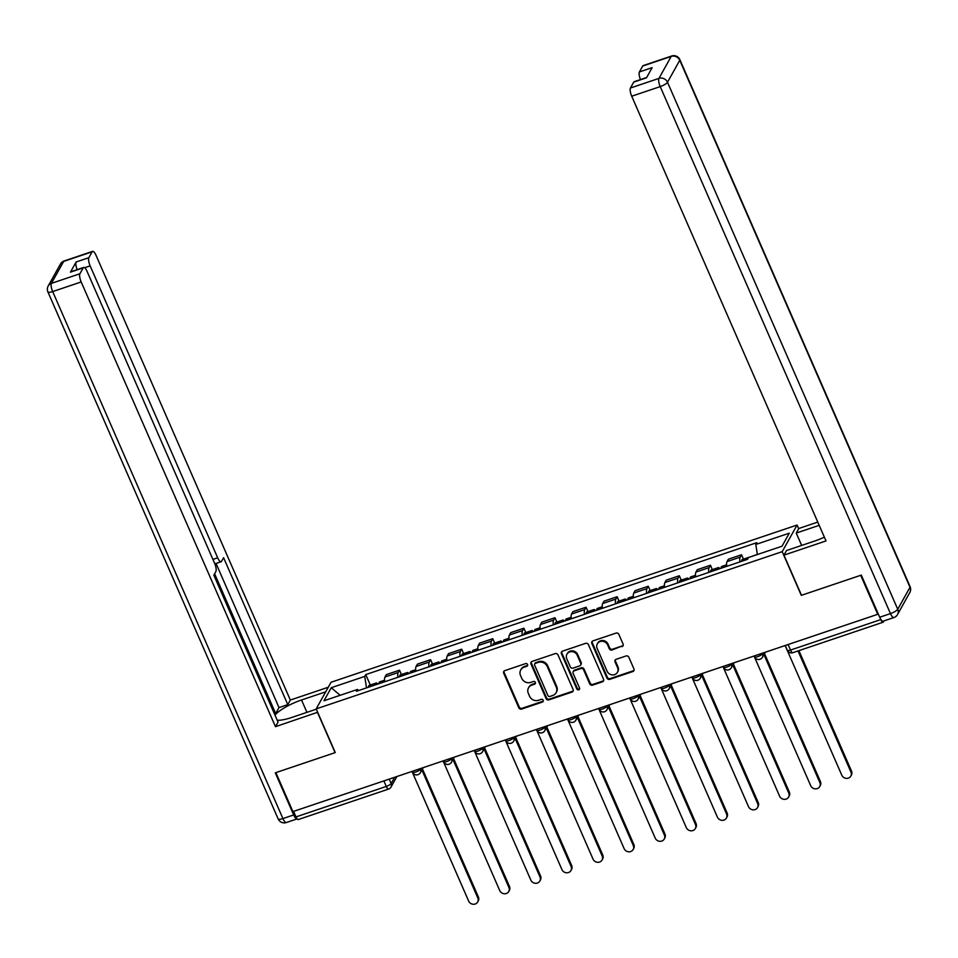 <?xml version="1.0" encoding="UTF-8"?>
<svg xmlns="http://www.w3.org/2000/svg" width="958" height="958" viewBox="0 0 958 958"><rect width="100%" height="100%" fill="white"/><g stroke="black" fill="none" stroke-linecap="round" stroke-linejoin="round"><path stroke-width="1.44" d="M527.559 664.493A1.521 1.389 -150.8 0 0 525.595 663.607L504.806 670.624A2.167 1.988 -150.8 0 0 503.692 673.199L518.817 707.818A2.167 1.988 -150.8 0 0 521.619 709.076L542.408 702.07A1.521 1.389 -150.8 0 0 543.186 700.262A1.521 1.389 -150.8 0 0 541.222 699.376L538.54 700.286A6.946 6.359 -150.8 0 1 529.582 696.238L528.325 693.352A6.946 6.359 -150.8 0 1 531.894 685.09L534.588 684.18A1.521 1.389 -150.8 0 0 535.366 682.371A1.521 1.389 -150.8 0 0 533.414 681.497L530.72 682.395A6.946 6.359 -150.8 0 1 521.775 678.36L520.517 675.474A6.946 6.359 -150.8 0 1 524.086 667.211L526.78 666.301A1.521 1.389 -150.8 0 0 527.559 664.493M621.958 646.65A2.167 1.988 -150.8 0 0 623.083 644.063L618.832 634.352A2.167 1.988 -150.8 0 0 616.042 633.094L592.954 640.878A2.167 1.988 -150.8 0 0 591.84 643.465L606.953 678.084A2.167 1.988 -150.8 0 0 609.755 679.342L632.843 671.558A2.167 1.988 -150.8 0 0 633.957 668.971L628.831 657.236A2.167 1.988 -150.8 0 0 626.041 655.979L616.162 659.308A2.167 1.988 -150.8 0 0 615.036 661.894L617.587 667.714A5.808 5.317 -150.8 0 1 612.162 674.887A5.808 5.317 -150.8 0 1 607.109 671.247L597.157 648.458A5.808 5.317 -150.8 0 1 602.582 641.285A5.808 5.317 -150.8 0 1 607.623 644.926L609.288 648.722A2.167 1.988 -150.8 0 0 612.078 649.979L622.401 645.872A2.167 1.988 -150.8 0 0 623.191 645.369M782.207 551.664L801.295 595.349L860.691 575.315L877.732 614.294L292.909 811.606L275.88 772.627L335.276 752.581L316.188 708.896L782.207 551.664L797.068 525.032L331.049 682.264L316.188 708.896M557.987 654.889A2.167 1.988 -150.8 0 0 555.197 653.619L532.109 661.415A2.167 1.988 -150.8 0 0 530.983 664.002L546.108 698.61A2.167 1.988 -150.8 0 0 548.91 699.867L571.998 692.083A2.167 1.988 -150.8 0 0 573.112 689.497L557.987 654.889M562.526 651.153L585.613 643.357A2.167 1.988 -150.8 0 1 588.416 644.626L603.54 679.234A2.167 1.988 -150.8 0 1 602.414 681.821L592.535 685.15A2.167 1.988 -150.8 0 1 589.745 683.892L583.614 669.858A2.167 1.988 -150.8 0 0 580.811 668.588L574.261 670.804A2.167 1.988 -150.8 0 0 573.135 673.378L579.53 688A1.521 1.389 -150.8 0 1 578.105 689.88A1.521 1.389 -150.8 0 1 576.788 688.922L561.412 653.727A2.167 1.988 -150.8 0 1 562.526 651.153M798.685 528.72L797.068 525.032M880.438 618.736L880.821 619.598A4.419 1.365 71.4 0 0 883.096 622.233A4.419 1.365 71.4 0 0 883.396 621.958L883.983 620.892M877.732 614.294L878.115 613.611M388.876 788.805A4.419 1.365 -108.6 0 1 388.577 789.081L298.285 819.545A4.419 1.365 -108.6 0 1 295.998 816.911L386.29 786.446A4.419 1.138 -23.6 0 0 391.151 783.548L394.636 777.285M293.591 811.378L295.998 816.911M397.869 677.306A10.179 3.149 -108.6 0 1 398.181 672.54L385.02 676.971A10.179 3.149 71.4 0 0 384.709 681.749M385.02 676.971L386.349 674.612L399.498 670.169L401.414 674.54M398.181 672.54L399.498 670.169M432.501 664.05L430.597 659.679L417.437 664.122L416.119 666.481A10.179 3.149 71.4 0 0 415.808 671.247M428.956 666.816A10.179 3.149 -108.6 0 1 429.268 662.05L430.597 659.679M463.6 653.56L461.684 649.189L448.536 653.631L447.206 655.99A10.179 3.149 71.4 0 0 446.895 660.757M460.056 656.326A10.179 3.149 -108.6 0 1 460.367 651.56L461.684 649.189M494.699 643.069L492.783 638.699L479.623 643.141L478.305 645.5A10.179 3.149 71.4 0 0 477.994 650.266M491.143 645.836A10.179 3.149 -108.6 0 1 491.466 641.07L492.783 638.699M525.786 632.579L523.882 628.209L510.722 632.639L509.405 635.01A10.179 3.149 71.4 0 0 509.081 639.776M522.242 635.346A10.179 3.149 -108.6 0 1 522.553 630.58L523.882 628.209M556.885 622.089L554.969 617.718L541.821 622.149L540.492 624.52A10.179 3.149 71.4 0 0 540.18 629.286M553.341 624.856A10.179 3.149 -108.6 0 1 553.652 620.077L554.969 617.718M587.972 611.599L586.068 607.228L572.908 611.659L571.591 614.03A10.179 3.149 71.4 0 0 571.279 618.796M584.428 614.353A10.179 3.149 -108.6 0 1 584.739 609.587L586.068 607.228M619.072 601.109L617.156 596.738L604.007 601.169L602.69 603.54A10.179 3.149 71.4 0 0 602.366 608.306M615.527 603.863A10.179 3.149 -108.6 0 1 615.838 599.097L617.156 596.738M650.171 590.619L648.255 586.236L635.094 590.679L633.777 593.05A10.179 3.149 71.4 0 0 633.466 597.816M646.626 593.373A10.179 3.149 -108.6 0 1 646.937 588.607L648.255 586.236M681.258 580.129L679.354 575.746L666.193 580.189L664.876 582.56A10.179 3.149 71.4 0 0 664.565 587.326M677.713 582.883A10.179 3.149 -108.6 0 1 678.025 578.117L679.354 575.746M712.357 569.639L710.441 565.256L697.292 569.699L695.963 572.07A10.179 3.149 71.4 0 0 695.652 576.836M708.812 572.393A10.179 3.149 -108.6 0 1 709.124 567.627L710.441 565.256M743.444 559.149L741.54 554.766L728.379 559.209L727.062 561.58A10.179 3.149 71.4 0 0 726.751 566.346M739.899 561.903A10.179 3.149 -108.6 0 1 740.223 557.137L741.54 554.766M358.639 690.538L357.454 689.461L323.972 700.753L331.252 687.712L364.735 676.408L366.507 687.88M757.359 554.526L755.802 544.467L756.82 542.647L365.752 674.588L364.735 676.408M755.802 544.467L789.296 533.175L782.015 546.216L748.533 557.508L747.515 559.34L356.436 691.281L357.454 689.461M370.315 685.03L365.752 674.588M331.252 687.712L340.138 695.304M527.666 665.271A1.521 1.389 -150.8 0 1 527.211 665.523L524.517 666.433A6.946 6.359 -150.8 0 0 521.14 669.199L520.709 669.977M528.517 687.856L528.948 687.078A6.946 6.359 -150.8 0 1 532.337 684.311L535.019 683.401A1.521 1.389 -150.8 0 0 535.474 683.15M504.016 671.127A2.167 1.988 -150.8 0 0 504.124 672.432L519.248 707.04A2.167 1.988 -150.8 0 0 522.05 708.309L542.839 701.292A1.521 1.389 -150.8 0 0 543.294 701.04M531.319 661.918A2.167 1.988 -150.8 0 0 531.427 663.223L546.539 697.831A2.167 1.988 -150.8 0 0 549.341 699.1L572.429 691.305A2.167 1.988 -150.8 0 0 573.219 690.802M535.438 663.379A1.521 1.389 -150.8 0 0 534.648 665.187L547.928 695.568A1.521 1.389 -150.8 0 0 549.88 696.454L552.718 695.496A6.946 6.359 -150.8 0 0 556.299 687.233L547.222 666.469A6.946 6.359 -150.8 0 0 538.264 662.421L535.438 663.379L535.869 662.601A1.521 1.389 -150.8 0 0 535.127 663.211L534.696 663.99M556.095 692.73L556.538 691.951A6.946 6.359 -150.8 0 0 556.73 686.455L556.299 687.233M535.869 662.601L538.707 661.643A6.946 6.359 -150.8 0 1 547.653 665.69L556.73 686.455M573.195 671.666L573.638 670.887A2.167 1.988 -150.8 0 1 574.692 670.025L581.243 667.81A2.167 1.988 -150.8 0 1 584.045 669.079L590.176 683.114A2.167 1.988 -150.8 0 0 592.966 684.371L602.845 681.042A2.167 1.988 -150.8 0 0 603.648 680.539M561.735 651.656A2.167 1.988 -150.8 0 0 561.843 652.961L577.219 688.143A1.521 1.389 -150.8 0 0 579.626 688.778M577.243 655.284A5.808 5.317 -150.8 0 0 566.932 654.218A5.808 5.317 -150.8 0 0 566.777 658.817L570.285 666.84A2.167 1.988 -150.8 0 0 573.076 668.109L579.638 665.894A2.167 1.988 -150.8 0 0 580.752 663.319L577.243 655.284L577.674 654.506A5.808 5.317 -150.8 0 0 567.375 653.44L566.932 654.218M580.692 665.032L581.123 664.253A2.167 1.988 -150.8 0 0 581.183 662.541L580.752 663.319M577.674 654.506L581.183 662.541M597.325 643.86L597.756 643.081A5.808 5.317 -150.8 0 1 608.055 644.147L609.719 647.943A2.167 1.988 -150.8 0 0 612.509 649.213L622.401 645.872M617.419 672.312L617.85 671.534A5.808 5.317 -150.8 0 0 618.018 666.936L617.587 667.714M615.359 659.811A2.167 1.988 -150.8 0 0 615.467 661.116L618.018 666.936M592.164 641.393A2.167 1.988 -150.8 0 0 592.272 642.686L607.396 677.306A2.167 1.988 -150.8 0 0 610.186 678.563L633.274 670.78A2.167 1.988 -150.8 0 0 634.064 670.277M379.057 683.653A5.532 1.712 -108.6 0 1 379.679 681.868L384.565 680.228M412.012 771.43L468.642 901.059A5.089 4.658 -150.8 0 0 477.671 901.993A5.089 4.658 -150.8 0 0 477.814 897.969L421.891 769.969M375.668 684.79A5.532 1.712 -108.6 0 1 376.29 683.018A5.532 1.712 -108.6 0 1 377.871 684.048M368.495 687.221A5.532 1.712 -108.6 0 1 369.117 685.437L376.29 683.018M422.454 768.963L478.377 896.951A5.089 4.658 29.2 0 1 478.234 900.987L477.671 901.993M410.144 673.163A5.532 1.712 -108.6 0 1 410.778 671.378L415.664 669.738M443.099 760.939L499.741 890.569A5.089 4.658 -150.8 0 0 508.77 891.503A5.089 4.658 -150.8 0 0 508.914 887.479L452.99 759.478M406.755 674.3A5.532 1.712 -108.6 0 1 407.389 672.528A5.532 1.712 -108.6 0 1 408.97 673.558M399.582 676.719A5.532 1.712 -108.6 0 1 400.216 674.947L407.389 672.528M453.553 758.473L509.476 886.461A5.089 4.658 29.2 0 1 509.333 890.497L508.77 891.503M441.243 662.673A5.532 1.712 -108.6 0 1 441.877 660.888L446.751 659.248M474.198 750.449L530.828 880.079A5.089 4.658 -150.8 0 0 539.857 881.013A5.089 4.658 -150.8 0 0 540.001 876.989L484.077 748.988M437.854 663.81A5.532 1.712 -108.6 0 1 438.489 662.038A5.532 1.712 -108.6 0 1 440.057 663.068M430.681 666.229A5.532 1.712 -108.6 0 1 431.304 664.457L438.489 662.038M484.64 747.982L540.563 875.971A5.089 4.658 29.2 0 1 540.42 879.995L539.857 881.013M317.661 712.261L275.473 726.679L81.191 281.963L52.678 291.579L282.921 818.575L293.687 814.947L275.281 772.819L335.084 752.653L317.529 712.489M316.32 709.183L291.783 717.458A24.884 6.395 -23.6 0 1 277.221 720.236M306.931 712.345L301.531 699.987A24.884 6.395 -23.6 0 0 275.006 715.159M301.531 699.987L325.72 691.832M328.271 687.245L290.334 700.047L287.783 704.621L223.585 557.688L221.549 561.34A6.634 2.048 71.4 0 1 221.106 561.747A6.634 2.048 71.4 0 1 217.682 557.796L90.148 265.893L84.663 267.737M274.479 713.961L275.676 713.566L279.006 707.591L287.783 704.621M290.334 700.047L96.04 255.331A6.634 2.048 71.4 0 0 92.627 251.367A6.634 2.048 71.4 0 0 92.172 251.786L63.671 261.402L51.409 283.376L79.921 273.748L83.214 267.857A6.634 2.048 71.4 0 1 83.657 267.438A6.634 2.048 71.4 0 1 87.082 271.401L214.604 563.304A6.634 2.048 71.4 0 1 215.873 571.519L213.838 575.159L278.036 722.092L275.473 726.679M92.172 251.786L88.878 257.678A6.634 2.048 71.4 0 0 90.148 265.893M77.167 269.629A6.634 2.048 -108.6 0 1 76.125 261.989L70.449 272.156A6.634 2.048 -108.6 0 1 70.904 271.749L83.657 267.438M79.921 273.748A6.634 2.048 71.4 0 0 81.191 281.963M293.687 814.947A6.634 2.048 71.4 0 0 297.112 818.898A6.634 2.048 71.4 0 0 297.148 818.886M275.676 713.566L214.604 573.782M279.006 707.591L216.041 563.46M801.654 545.425L796.254 533.067L798.804 528.493L817.773 522.086M796.254 533.067L819.198 525.331M879.695 617.227L890.461 613.599A6.634 2.048 71.4 0 0 893.886 617.563L883.12 621.191A6.634 2.048 -108.6 0 1 879.695 617.227L861.29 575.111L801.499 595.289L783.955 555.125L786.506 550.539L814.815 540.995A24.884 6.395 -23.6 0 0 824.359 537.163M783.955 555.125L826.012 540.935L631.717 96.219A6.634 2.048 -108.6 0 1 630.448 88.004L633.741 82.113A6.634 2.048 -108.6 0 1 634.184 81.693L646.674 77.49M640.447 79.586A6.634 2.048 -108.6 0 1 639.417 71.934L642.71 66.03A6.634 2.048 -108.6 0 1 643.153 65.623L671.654 56.007A6.634 2.048 71.4 0 0 671.211 56.414L642.71 66.03M633.741 82.113L646.494 77.802L652.17 67.635L639.417 71.934M472.342 652.182A5.532 1.712 -108.6 0 1 472.965 650.398L477.85 648.758M505.297 739.959L561.927 869.589A5.089 4.658 -150.8 0 0 570.956 870.523A5.089 4.658 -150.8 0 0 571.1 866.487L515.176 738.498M468.953 653.32A5.532 1.712 -108.6 0 1 469.576 651.548A5.532 1.712 -108.6 0 1 471.156 652.578M461.768 655.739A5.532 1.712 -108.6 0 1 462.403 653.967L469.576 651.548M515.739 737.492L571.663 865.481A5.089 4.658 29.2 0 1 571.519 869.505L570.956 870.523M503.429 641.692A5.532 1.712 -108.6 0 1 504.064 639.908L508.938 638.268M536.384 729.457L593.026 859.098A5.089 4.658 -150.8 0 0 602.055 860.033A5.089 4.658 -150.8 0 0 602.187 855.997L546.276 728.008M500.04 642.83A5.532 1.712 -108.6 0 1 500.675 641.058A5.532 1.712 -108.6 0 1 502.255 642.088M492.867 645.249A5.532 1.712 -108.6 0 1 493.502 643.477L500.675 641.058M546.838 726.99L602.75 854.991A5.089 4.658 29.2 0 1 602.618 859.015L602.055 860.033M534.528 631.202A5.532 1.712 -108.6 0 1 535.151 629.418L540.037 627.777M567.483 718.967L624.113 848.608A5.089 4.658 -150.8 0 0 633.142 849.53A5.089 4.658 -150.8 0 0 633.286 845.507L577.363 717.518M531.139 632.34A5.532 1.712 -108.6 0 1 531.762 630.568A5.532 1.712 -108.6 0 1 533.343 631.597M523.966 634.759A5.532 1.712 -108.6 0 1 524.589 632.987L531.762 630.568M577.925 716.5L633.849 844.501A5.089 4.658 29.2 0 1 633.705 848.525L633.142 849.53M565.615 620.7A5.532 1.712 -108.6 0 1 566.25 618.928L571.136 617.287M598.582 708.477L655.212 838.118A5.089 4.658 -150.8 0 0 664.241 839.04A5.089 4.658 -150.8 0 0 664.385 835.017L608.462 707.028M562.226 621.85A5.532 1.712 -108.6 0 1 562.861 620.065A5.532 1.712 -108.6 0 1 564.442 621.107M555.053 624.269A5.532 1.712 -108.6 0 1 555.688 622.496L562.861 620.065M609.025 706.01L664.948 834.011A5.089 4.658 29.2 0 1 664.804 838.034L664.241 839.04M596.714 610.21A5.532 1.712 -108.6 0 1 597.349 608.438L602.223 606.785M629.669 697.987L686.311 827.628A5.089 4.658 -150.8 0 0 695.328 828.55A5.089 4.658 -150.8 0 0 695.472 824.527L639.549 696.538M593.325 611.36A5.532 1.712 -108.6 0 1 593.96 609.575A5.532 1.712 -108.6 0 1 595.529 610.617M586.152 613.779A5.532 1.712 -108.6 0 1 586.775 612.006L593.96 609.575M640.124 695.52L696.035 823.521A5.089 4.658 29.2 0 1 695.891 827.544L695.328 828.55M627.813 599.72A5.532 1.712 -108.6 0 1 628.436 597.948L633.322 596.295M660.769 687.497L717.398 817.126A5.089 4.658 -150.8 0 0 726.427 818.06A5.089 4.658 -150.8 0 0 726.571 814.037L670.648 686.036M624.424 600.87A5.532 1.712 -108.6 0 1 625.047 599.085A5.532 1.712 -108.6 0 1 626.628 600.127M617.239 603.289A5.532 1.712 -108.6 0 1 617.874 601.516L625.047 599.085M671.211 685.03L727.134 813.031A5.089 4.658 29.2 0 1 726.99 817.054L726.427 818.06M658.9 589.23A5.532 1.712 -108.6 0 1 659.535 587.458L664.409 585.805M691.856 677.007L748.497 806.636A5.089 4.658 -150.8 0 0 757.527 807.57A5.089 4.658 -150.8 0 0 757.658 803.546L701.747 675.546M655.511 590.379A5.532 1.712 -108.6 0 1 656.146 588.595A5.532 1.712 -108.6 0 1 657.727 589.625M648.338 592.798A5.532 1.712 -108.6 0 1 648.973 591.014L656.146 588.595M702.31 674.54L758.221 802.541A5.089 4.658 29.2 0 1 758.089 806.564L757.527 807.57M690 578.74A5.532 1.712 -108.6 0 1 690.634 576.967L695.508 575.315M722.955 666.517L779.584 796.146A5.089 4.658 -150.8 0 0 788.614 797.08A5.089 4.658 -150.8 0 0 788.757 793.056L732.834 665.056M686.611 579.889A5.532 1.712 -108.6 0 1 687.245 578.105A5.532 1.712 -108.6 0 1 688.814 579.135M679.438 582.308A5.532 1.712 -108.6 0 1 680.06 580.524L687.245 578.105M733.397 664.05L789.32 792.05A5.089 4.658 29.2 0 1 789.176 796.074L788.614 797.08M721.099 568.25A5.532 1.712 -108.6 0 1 721.721 566.477L726.607 564.825M754.054 656.026L810.684 785.656A5.089 4.658 -150.8 0 0 819.713 786.59A5.089 4.658 -150.8 0 0 819.856 782.566L763.933 654.565M717.71 569.399A5.532 1.712 -108.6 0 1 718.332 567.615A5.532 1.712 -108.6 0 1 719.913 568.645M710.525 571.818A5.532 1.712 -108.6 0 1 711.159 570.034L718.332 567.615M764.496 653.56L820.419 781.56A5.089 4.658 29.2 0 1 820.276 785.584L819.713 786.59M752.569 556.143A5.532 1.712 -108.6 0 1 752.82 555.987L757.347 554.454M785.141 645.536L841.783 775.166A5.089 4.658 -150.8 0 0 850.812 776.1A5.089 4.658 -150.8 0 0 850.944 772.076L798.026 650.937M741.624 561.328A5.532 1.712 -108.6 0 1 742.258 559.544L749.431 557.125M798.9 650.638L851.506 771.07A5.089 4.658 29.2 0 1 851.375 775.094L850.812 776.1M389.211 779.117L391.151 783.548A4.419 4.048 -150.8 0 1 391.02 787.045L396.887 776.531M709.124 567.627L695.963 572.07M678.025 578.117L664.876 582.56M646.937 588.607L633.777 593.05M615.838 599.097L602.69 603.54M584.739 609.587L571.591 614.03M553.652 620.077L540.492 624.52M522.553 630.58L509.405 635.01M491.466 641.07L478.305 645.5M460.367 651.56L447.206 655.99M429.268 662.05L416.119 666.481M740.223 557.137L727.062 561.58M762.352 653.224L762.963 653.021M731.253 663.714L731.876 663.511M700.154 674.204L700.777 674.001M669.067 684.695L669.69 684.491M637.968 695.185L638.591 694.981M606.869 705.687L607.492 705.471M575.782 716.177L576.405 715.961M544.683 726.667L545.306 726.451M513.596 737.157L514.207 736.942M482.497 747.647L483.119 747.432M451.398 758.137L452.02 757.922M420.311 768.627L420.933 768.412M412.108 771.394L412.491 772.256A4.419 1.138 -23.6 0 0 416.335 771.789A4.419 1.138 -23.6 0 0 420.526 769.13A4.419 4.048 29.2 0 1 420.406 772.639L423.185 767.657M443.207 760.903L443.578 761.754A4.419 1.138 -23.6 0 0 447.434 761.299A4.419 1.138 -23.6 0 0 451.625 758.64A4.419 4.048 29.2 0 1 451.505 762.149L454.284 757.167M474.306 750.413L474.677 751.264A4.419 1.138 -23.6 0 0 478.521 750.809A4.419 1.138 -23.6 0 0 482.712 748.15A4.419 4.048 29.2 0 1 482.593 751.647L485.371 746.677M505.393 739.923L505.776 740.774A4.419 1.138 -23.6 0 0 509.62 740.318A4.419 1.138 -23.6 0 0 513.811 737.66A4.419 4.048 29.2 0 1 513.692 741.157L516.47 736.187M536.492 729.433L536.863 730.283A4.419 1.138 -23.6 0 0 540.707 729.828A4.419 1.138 -23.6 0 0 544.91 727.17A4.419 4.048 29.2 0 1 544.779 730.667L547.557 725.697M567.591 718.931L567.962 719.793A4.419 1.138 -23.6 0 0 571.806 719.338A4.419 1.138 -23.6 0 0 575.998 716.68A4.419 4.048 29.2 0 1 575.878 720.177L578.656 715.207M598.678 708.441L599.049 709.303A4.419 1.138 -23.6 0 0 602.905 708.848A4.419 1.138 -23.6 0 0 607.097 706.19A4.419 4.048 29.2 0 1 606.977 709.686L609.755 704.705M629.777 697.951L630.148 698.813A4.419 1.138 -23.6 0 0 633.992 698.358A4.419 1.138 -23.6 0 0 638.196 695.7A4.419 4.048 29.2 0 1 638.064 699.196L640.842 694.215M660.864 687.461L661.248 688.323A4.419 1.138 -23.6 0 0 665.091 687.868A4.419 1.138 -23.6 0 0 669.283 685.21A4.419 4.048 29.2 0 1 669.163 688.706L671.941 683.725M691.963 676.971L692.335 677.833A4.419 1.138 -23.6 0 0 696.179 677.378A4.419 1.138 -23.6 0 0 700.382 674.719A4.419 4.048 29.2 0 1 700.262 678.216L703.028 673.235M723.062 666.481L723.434 667.343A4.419 1.138 -23.6 0 0 727.278 666.888A4.419 1.138 -23.6 0 0 731.469 664.229A4.419 4.048 29.2 0 1 731.349 667.726L734.127 662.744M754.15 655.99L754.533 656.853A4.419 1.138 -23.6 0 0 758.377 656.398A4.419 1.138 -23.6 0 0 762.568 653.727A4.419 4.048 29.2 0 1 762.448 657.236L765.226 652.254M383.883 780.914L386.29 786.446A4.419 1.365 -108.6 0 0 388.577 789.081A4.419 4.419 0 0 0 391.02 787.045M788.111 644.53L790.518 650.063L880.821 619.598M785.249 645.5L787.332 650.278A4.419 1.138 -23.6 0 0 790.518 650.063A4.419 1.365 -108.6 0 0 792.805 652.697L883.096 622.233M524.517 666.433L524.086 667.211M535.019 683.401L534.588 684.18M532.337 684.311L531.894 685.09M542.839 701.292L542.408 702.07M522.05 708.309L521.619 709.076M519.248 707.04L518.817 707.818M504.124 672.432L503.692 673.199M527.211 665.523L526.78 666.301M572.429 691.305L571.998 692.083M549.341 699.1L548.91 699.867M546.539 697.831L546.108 698.61M531.427 663.223L530.983 664.002M547.653 665.69L547.222 666.469M538.707 661.643L538.264 662.421M602.845 681.042L602.414 681.821M592.966 684.371L592.535 685.15M590.176 683.114L589.745 683.892M584.045 669.079L583.614 669.858M581.243 667.81L580.811 668.588M574.692 670.025L574.261 670.804M577.219 688.143L576.788 688.922M561.843 652.961L561.412 653.727M612.509 649.213L612.078 649.979M609.719 647.943L609.288 648.722M608.055 644.147L607.623 644.926M615.467 661.116L615.036 661.894M633.274 670.78L632.843 671.558M610.186 678.563L609.755 679.342M607.396 677.306L606.953 678.084M592.272 642.686L591.84 643.465M478.377 896.951L477.814 897.969M509.476 886.461L508.914 887.479M540.563 875.971L540.001 876.989M83.214 267.857L70.449 272.156M76.125 261.989L88.878 257.678M212.904 559.412L217.682 557.796M63.671 261.402A6.634 2.048 -108.6 0 1 64.114 260.983A6.634 6.634 0 0 0 60.45 264.037A6.634 6.071 29.2 0 1 63.671 261.402M51.409 283.376A6.634 6.071 -150.8 0 0 48.187 286.011A6.634 6.634 0 0 0 47.9 291.903A6.634 1.7 156.4 0 0 52.678 291.579A6.634 2.048 -108.6 0 1 51.409 283.376M297.112 818.898L286.346 822.539A6.634 2.048 -108.6 0 1 282.921 818.575A6.634 1.7 156.4 0 1 278.143 818.898L47.9 291.903M893.886 617.563A6.634 6.634 0 0 0 897.55 614.497A6.634 6.071 29.2 0 0 897.742 609.252A6.634 1.7 156.4 0 1 890.461 613.599L660.218 86.603A6.634 1.7 156.4 0 0 667.498 82.256L897.742 609.252L910.004 587.278L679.761 60.282L667.498 82.256A6.634 6.071 -150.8 0 0 658.948 78.388L671.211 56.414A6.634 6.071 29.2 0 1 679.761 60.282A6.634 1.7 156.4 0 0 679.857 59.636A6.634 6.634 0 0 0 671.654 56.007M630.448 88.004L658.948 78.388A6.634 2.048 71.4 0 0 660.218 86.603L631.717 96.219M910.1 586.643A6.634 1.7 156.4 0 1 910.004 587.278A6.634 6.071 -150.8 0 1 909.813 592.523A6.634 6.634 0 0 0 910.1 586.643L679.857 59.636M571.663 865.481L571.1 866.487M602.75 854.991L602.187 855.997M633.849 844.501L633.286 845.507M664.948 834.011L664.385 835.017M696.035 823.521L695.472 824.527M727.134 813.031L726.571 814.037M758.221 802.541L757.658 803.546M789.32 792.05L788.757 793.056M820.419 781.56L819.856 782.566M851.506 771.07L850.944 772.076M412.491 772.256A4.419 4.419 0 0 0 420.406 772.639M443.578 761.754A4.419 4.419 0 0 0 451.505 762.149M474.677 751.264A4.419 4.419 0 0 0 482.593 751.647M505.776 740.774A4.419 4.419 0 0 0 513.692 741.157M536.863 730.283A4.419 4.419 0 0 0 544.779 730.667M567.962 719.793A4.419 4.419 0 0 0 575.878 720.177M599.049 709.303A4.419 4.419 0 0 0 606.977 709.686M630.148 698.813A4.419 4.419 0 0 0 638.064 699.196M661.248 688.323A4.419 4.419 0 0 0 669.163 688.706M692.335 677.833A4.419 4.419 0 0 0 700.262 678.216M723.434 667.343A4.419 4.419 0 0 0 731.349 667.726M754.533 656.853A4.419 4.419 0 0 0 762.448 657.236M787.332 650.278A4.419 4.419 0 0 0 792.805 652.697M92.627 251.367L64.114 260.983M60.45 264.037L48.187 286.011M278.143 818.898A6.634 6.634 0 0 0 286.346 822.539M214.843 563.867L221.106 561.747M897.55 614.497L909.813 592.523"/></g></svg>
